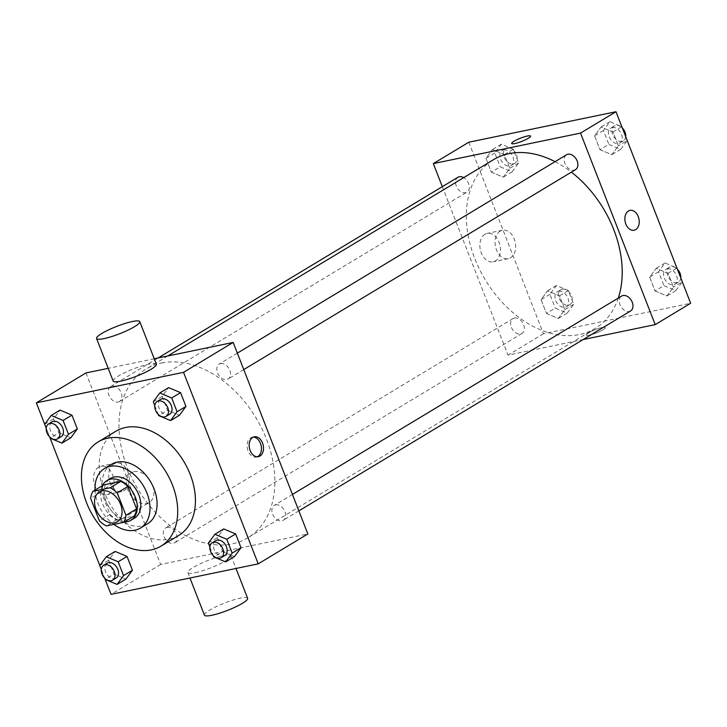 <?xml version="1.0" encoding="UTF-8"?>
<svg xmlns="http://www.w3.org/2000/svg" width="727" height="727" viewBox="0 0 727 727"><rect width="100%" height="100%" fill="white"/><g stroke="black" fill="none" stroke-linecap="round" stroke-linejoin="round"><path stroke-width="0.55" stroke-dasharray="3.63 2.73" d="M133.977 471.659A17.384 12.168 58.9 0 1 151.625 483.173A17.384 12.168 58.9 0 1 149.171 502.511A17.384 12.168 58.9 0 1 129.779 493.906A17.384 12.168 58.9 0 1 131.224 472.732A17.384 12.168 58.9 0 1 133.977 471.659M103.588 484.927A22.437 15.712 58.9 0 0 101.28 491.997L110.013 514.389A22.437 15.712 58.9 0 0 117.065 519.514L134.277 515.943M102.371 485.663A23.182 16.23 -121.1 0 0 105.033 508.818A23.182 16.23 -121.1 0 0 124.262 521.986M134.44 518.16A23.182 16.23 58.9 0 1 108.577 506.683A23.182 16.23 58.9 0 1 110.513 478.448M110.013 514.389L99.372 520.796M101.28 491.997L90.648 498.404M117.065 519.514L106.433 525.921M95.01 490.098A34.769 24.345 -121.1 0 0 113.821 524.394M111.622 464.253A34.769 24.345 -121.1 0 0 108.714 506.592A34.769 24.345 -121.1 0 0 147.517 523.813M178.697 535.472A60.85 42.602 58.9 0 1 110.804 505.338A60.85 42.602 58.9 0 1 115.875 431.229M208.376 543.087L217.237 537.744L223.743 528.929L217.237 537.744L222.626 551.566L234.521 556.573L222.626 551.566L213.765 556.909M99.781 565.588L108.641 560.244L115.148 551.429L108.641 560.244L114.03 574.066L125.925 579.074L114.03 574.066L105.17 579.41L99.799 565.561M44.701 424.259L50.108 438.117M153.288 401.786L162.148 396.442L168.655 387.627L162.148 396.442L167.537 410.264L179.433 415.271L167.537 410.264L158.677 415.608M44.683 424.286L53.544 418.943L60.05 410.128L53.544 418.943L58.932 432.765L70.828 437.772L58.932 432.765L50.072 438.108M161.648 363A98.518 68.965 58.9 0 1 261.675 428.258A98.518 68.965 58.9 0 1 247.762 537.826A98.518 68.965 58.9 0 1 137.839 489.044A98.518 68.965 58.9 0 1 146.054 369.062A98.518 68.965 58.9 0 1 161.648 363M85.977 372.933L160.649 564.461L307.848 533.954M154.242 358.784L108.205 368.325M167.046 527.366A8.697 6.089 58.9 0 1 175.87 533.127A8.697 6.089 58.9 0 1 174.644 542.796A8.697 6.089 58.9 0 1 164.947 538.489A8.697 6.089 58.9 0 1 165.665 527.902A8.697 6.089 58.9 0 1 167.046 527.366M275.642 504.865A8.697 6.089 58.9 0 1 284.475 510.627A8.697 6.089 58.9 0 1 283.248 520.296A8.697 6.089 58.9 0 1 273.543 515.988A8.697 6.089 58.9 0 1 274.27 505.401A8.697 6.089 58.9 0 1 275.642 504.865M220.554 363.564A8.697 6.089 58.9 0 1 229.378 369.316A8.697 6.089 58.9 0 1 228.151 378.985A8.697 6.089 58.9 0 1 218.454 374.687A8.697 6.089 58.9 0 1 219.181 364.1A8.697 6.089 58.9 0 1 220.554 363.564M118.174 402.022A8.697 6.089 -121.1 0 0 119.546 401.486A8.697 6.089 -121.1 0 0 120.273 390.899A8.697 6.089 -121.1 0 0 110.577 386.6A8.697 6.089 -121.1 0 0 109.35 396.27A8.697 6.089 -121.1 0 0 118.174 402.022M160.649 564.461L111.022 594.368M98.608 467.097A14.531 10.078 78.3 0 0 94.365 484.173A14.531 10.078 78.3 0 0 106.76 494.678A14.531 10.078 78.3 0 0 113.685 478.402A14.531 10.078 78.3 0 0 100.862 466.207A14.531 10.078 78.3 0 0 98.608 467.097M195.254 572.703A23.182 3.953 -21.3 0 0 219.072 564.325A23.182 3.953 -21.3 0 0 231.032 555.737A23.182 3.953 -21.3 0 0 207.995 560.472A23.182 3.953 -21.3 0 0 187.839 572.585A23.182 3.953 -21.3 0 0 195.254 572.703M113.167 381.057A23.182 3.953 158.7 0 1 125.126 372.469A23.182 3.953 158.7 0 1 148.944 364.091A23.182 3.953 158.7 0 1 156.36 364.209M247.625 598.303A23.182 3.953 -21.3 0 0 224.588 603.037A23.182 3.953 -21.3 0 0 204.432 615.142M113.821 463.944A14.531 10.078 78.3 0 0 109.577 481.02A14.531 10.078 78.3 0 0 121.972 491.525A14.531 10.078 78.3 0 0 128.897 475.249A14.531 10.078 78.3 0 0 116.075 463.063A14.531 10.078 78.3 0 0 113.821 463.944M257.34 456.774A10.142 7.034 -101.7 0 1 256.331 457.101A10.142 7.034 -101.7 0 1 247.68 449.768A10.142 7.034 -101.7 0 1 250.642 437.854A10.142 7.034 -101.7 0 1 252.214 437.236A10.142 7.034 -101.7 0 1 253.269 437.136M555.074 161.667A98.518 68.965 58.9 0 1 571.377 172.135M618.286 298.079A98.518 68.965 58.9 0 1 595.122 328.486A98.518 68.965 58.9 0 1 485.2 279.704A98.518 68.965 58.9 0 1 493.415 159.731M457.937 177.261A8.697 6.089 -121.1 0 0 456.701 186.93A8.697 6.089 -121.1 0 0 465.534 192.682A8.697 6.089 -121.1 0 0 466.907 192.155A8.697 6.089 -121.1 0 0 469.069 185.121A8.697 6.089 -121.1 0 0 463.717 177.624M630.6 310.956A8.697 6.089 58.9 0 1 620.903 306.649A8.697 6.089 58.9 0 1 621.63 296.062M575.511 169.645A8.697 6.089 58.9 0 1 565.806 165.347A8.697 6.089 58.9 0 1 566.533 154.76M514.398 318.026A8.697 6.089 58.9 0 1 523.231 323.788A8.697 6.089 58.9 0 1 521.995 333.457A8.697 6.089 58.9 0 1 512.299 329.149A8.697 6.089 58.9 0 1 513.026 318.562A8.697 6.089 58.9 0 1 514.398 318.026M442.325 186.666L508 355.121L583.154 339.554M546.45 313.464L558.345 318.471L564.852 309.657L559.463 295.834L547.567 290.827L541.061 299.642L546.45 313.464L558.345 318.471L564.852 309.657L559.463 295.834L547.567 290.827L541.061 299.642L546.45 313.464L555.31 308.13L567.205 313.128L573.712 304.313L568.323 290.491L556.428 285.484L549.921 294.308L555.31 308.13M599.966 149.662L611.852 154.669L618.359 145.845L612.97 132.023L601.075 127.025L594.577 135.84L599.966 149.662L611.852 154.669L618.359 145.845L612.97 132.023L601.075 127.025L594.577 135.84L599.966 149.662L608.826 144.319L620.722 149.326L627.201 140.529L618.359 145.845M468.779 142.228L543.451 333.757L690.65 303.259M655.054 290.964L666.95 295.971L673.456 287.156L668.068 273.334L656.172 268.327L649.665 277.141L655.054 290.964L666.95 295.971L673.456 287.156L668.068 273.334L656.172 268.327L649.665 277.141L655.054 290.964L663.915 285.629L675.81 290.627L682.299 281.84L673.456 287.156M491.361 172.163L503.257 177.17L509.763 168.346L504.374 154.524L492.479 149.526L485.972 158.341L491.361 172.163L503.257 177.17L509.763 168.346L504.374 154.524L492.479 149.526L485.972 158.341L491.361 172.163L500.221 166.819L512.117 171.826L518.624 163.012L513.235 149.189L501.339 144.182L494.833 152.997L500.221 166.819M543.451 333.757L508 355.121M484.954 234.267A14.531 10.078 78.3 0 0 480.711 251.333A14.531 10.078 78.3 0 0 493.106 261.838A14.531 10.078 78.3 0 0 500.031 245.562A14.531 10.078 78.3 0 0 487.208 233.376A14.531 10.078 78.3 0 0 484.954 234.267M589.579 335.065A10.142 1.727 -21.3 0 0 600.002 331.394A10.142 1.727 -21.3 0 0 605.227 327.641A10.142 1.727 -21.3 0 0 595.149 329.713A10.142 1.727 -21.3 0 0 586.335 335.011A10.142 1.727 -21.3 0 0 589.579 335.065A10.142 1.727 -21.3 0 0 599.993 331.394A10.142 1.727 -21.3 0 0 605.227 327.641A10.142 1.727 -21.3 0 0 595.149 329.713A10.142 1.727 -21.3 0 0 586.335 335.011A10.142 1.727 -21.3 0 0 589.579 335.065M530.556 136.122L530.556 136.122A10.142 1.727 158.7 0 1 521.741 141.42A10.142 1.727 158.7 0 1 511.663 143.492A10.142 1.727 158.7 0 1 511.663 143.483L511.663 143.483M500.167 231.113A14.531 10.078 78.3 0 0 495.923 248.189A14.531 10.078 78.3 0 0 508.318 258.694A14.531 10.078 78.3 0 0 515.243 242.409A14.531 10.078 78.3 0 0 502.421 230.223A14.531 10.078 78.3 0 0 500.167 231.113M634.108 230.241L634.098 230.241A10.142 7.034 -101.7 0 1 625.456 222.916A10.142 7.034 -101.7 0 1 628.41 211.003A10.142 7.034 -101.7 0 1 629.982 210.385L629.991 210.385M503.611 150.026A8.697 6.089 58.9 0 1 512.444 155.787A8.697 6.089 58.9 0 1 511.217 165.447A8.697 6.089 58.9 0 1 501.512 161.149A8.697 6.089 58.9 0 1 502.239 150.562A8.697 6.089 58.9 0 1 503.611 150.026M512.117 171.826L503.257 177.17M518.624 163.012L509.763 168.346M513.235 149.189L504.374 154.524M501.339 144.182L492.479 149.526M494.833 152.997L485.972 158.341M507.155 147.89A8.697 6.089 58.9 0 1 515.988 153.642A8.697 6.089 58.9 0 1 514.761 163.311A8.697 6.089 58.9 0 1 505.056 159.013A8.697 6.089 58.9 0 1 505.783 148.426A8.697 6.089 58.9 0 1 507.155 147.89M558.709 291.327A8.697 6.089 58.9 0 1 567.533 297.089A8.697 6.089 58.9 0 1 566.306 306.758A8.697 6.089 58.9 0 1 556.609 302.45A8.697 6.089 58.9 0 1 557.327 291.863A8.697 6.089 58.9 0 1 558.709 291.327M567.205 313.128L558.345 318.471M573.712 304.313L564.852 309.657M568.323 290.491L559.463 295.834M556.428 285.484L547.567 290.827M549.921 294.308L541.061 299.642M562.253 289.192A8.697 6.089 58.9 0 1 571.077 294.953A8.697 6.089 58.9 0 1 569.85 304.622A8.697 6.089 58.9 0 1 560.153 300.315A8.697 6.089 58.9 0 1 560.871 289.728A8.697 6.089 58.9 0 1 562.253 289.192M612.97 132.023L621.812 126.698L609.935 121.682L603.437 130.496L608.826 144.319M612.216 127.525A8.697 6.089 58.9 0 1 621.04 133.277A8.697 6.089 58.9 0 1 619.813 142.946A8.697 6.089 58.9 0 1 610.117 138.648A8.697 6.089 58.9 0 1 610.844 128.061A8.697 6.089 58.9 0 1 612.216 127.525M620.722 149.326L611.852 154.669M609.935 121.682L601.075 127.025M603.437 130.496L594.577 135.84M625.711 136.631A8.697 6.089 58.9 0 1 623.357 140.811A8.697 6.089 58.9 0 1 613.661 136.512A8.697 6.089 58.9 0 1 614.388 125.925A8.697 6.089 58.9 0 1 615.76 125.389A8.697 6.089 58.9 0 1 622.33 127.97M668.068 273.334L676.901 267.999L665.032 262.983L658.526 271.807L663.915 285.629M667.313 268.826A8.697 6.089 58.9 0 1 676.137 274.588A8.697 6.089 58.9 0 1 674.91 284.257A8.697 6.089 58.9 0 1 665.205 279.95A8.697 6.089 58.9 0 1 665.932 269.363A8.697 6.089 58.9 0 1 667.313 268.826M675.81 290.627L666.95 295.971M665.032 262.983L656.172 268.327M658.526 271.807L649.665 277.141M680.808 277.941A8.697 6.089 58.9 0 1 678.455 282.121A8.697 6.089 58.9 0 1 668.749 277.814A8.697 6.089 58.9 0 1 669.476 267.227A8.697 6.089 58.9 0 1 670.857 266.691A8.697 6.089 58.9 0 1 677.428 269.272M46.192 428.158L49.572 436.827M61.068 436.736A8.697 6.089 58.9 0 1 51.363 432.429A8.697 6.089 58.9 0 1 52.09 421.842M53.544 418.943L58.932 432.765M101.289 569.459L104.67 578.129M116.156 578.038A8.697 6.089 58.9 0 1 106.46 573.73A8.697 6.089 58.9 0 1 107.187 563.152M108.641 560.244L114.03 574.066M154.796 405.657L158.177 414.326M169.673 414.236A8.697 6.089 58.9 0 1 159.967 409.928A8.697 6.089 58.9 0 1 160.694 399.341M162.148 396.442L167.537 410.264M209.894 546.958L213.265 555.628M224.761 555.537A8.697 6.089 58.9 0 1 215.065 551.23A8.697 6.089 58.9 0 1 215.783 540.643M217.237 537.744L222.626 551.566M117.274 521.741L149.171 502.511M99.326 491.952L131.224 472.732M187.839 572.585L189.956 578.01M231.032 555.737L235.993 568.469M116.075 463.063L100.862 466.207M121.972 491.525L106.76 494.678M256.331 457.101L258.394 456.674M252.214 437.236L254.277 436.809M167.755 355.985L146.054 369.062M595.122 328.486L247.762 537.826M119.546 401.486L466.907 192.155M110.577 386.6L158.023 358.002M292.445 494.451L274.27 505.401M298.852 510.881L283.248 520.296M237.347 353.14L219.181 364.1M243.763 369.58L228.151 378.985M513.026 318.562L165.665 527.902M521.995 333.457L174.644 542.796M502.421 230.223L487.208 233.376M508.318 258.694L493.106 261.838M505.783 148.426L502.239 150.562M514.761 163.311L511.217 165.447M560.871 289.728L557.327 291.863M569.85 304.622L566.306 306.758M614.388 125.925L610.844 128.061M623.357 140.811L619.813 142.946M669.476 267.227L665.932 269.363M678.455 282.121L674.91 284.257"/><path stroke-width="1.09" d="M102.08 490.889A17.384 12.168 58.9 0 1 119.728 502.402A17.384 12.168 58.9 0 1 117.274 521.741A17.384 12.168 58.9 0 1 97.872 513.126A17.384 12.168 58.9 0 1 99.326 491.952A17.384 12.168 58.9 0 1 102.08 490.889M90.648 498.404L99.372 520.796A22.437 15.712 58.9 0 0 106.433 525.921L123.645 522.359A22.437 15.712 58.9 0 0 125.953 515.289L117.22 492.897A22.437 15.712 58.9 0 0 110.168 487.772L92.947 491.343A22.437 15.712 58.9 0 0 90.648 498.404M125.953 515.289L136.585 508.882L127.852 486.49L117.22 492.897M110.168 487.772L120.8 481.365L103.588 484.927L92.947 491.343M120.8 481.365A22.437 15.712 58.9 0 1 127.852 486.49M136.585 508.882A22.437 15.712 58.9 0 1 134.277 515.943L123.645 522.359M124.262 521.986A23.182 16.23 -121.1 0 0 130.896 520.296A23.182 16.23 -121.1 0 0 135.286 497.05A23.182 16.23 -121.1 0 0 106.969 480.583A23.182 16.23 -121.1 0 0 102.371 485.663M106.969 480.583L110.513 478.448A23.182 16.23 58.9 0 1 114.175 477.021A23.182 16.23 58.9 0 1 138.83 494.914A23.182 16.23 58.9 0 1 134.44 518.16L130.896 520.296M113.821 524.394A34.769 24.345 -121.1 0 0 140.429 528.084A34.769 24.345 -121.1 0 0 147.008 493.215A34.769 24.345 -121.1 0 0 104.524 468.524A34.769 24.345 -121.1 0 0 95.01 490.098M140.429 528.084L147.517 523.813A34.769 24.345 -121.1 0 0 154.097 488.944A34.769 24.345 -121.1 0 0 111.622 464.253L104.524 468.524M172.499 485.136A60.85 42.602 -121.1 0 0 98.154 441.916A60.85 42.602 -121.1 0 0 93.083 516.016A60.85 42.602 -121.1 0 0 160.976 546.15A60.85 42.602 -121.1 0 0 172.499 485.136M98.154 441.916L115.875 431.229A60.85 42.602 58.9 0 1 125.507 427.485A60.85 42.602 58.9 0 1 190.22 474.458A60.85 42.602 58.9 0 1 178.697 535.472L160.976 546.15M213.265 555.628L213.765 556.909L225.661 561.916L234.521 556.573L241.028 547.758L235.639 533.936L223.743 528.929L214.883 534.272L208.376 543.087L209.894 546.958M104.67 578.129L105.17 579.41L117.065 584.417L125.925 579.074L132.423 570.259L127.034 556.437L115.148 551.429L106.278 556.773L99.781 565.588L101.289 569.459M105.197 579.428L111.022 594.368L258.221 563.861L183.549 372.333L36.35 402.84L44.701 424.259M50.108 438.117L99.799 565.561M158.177 414.326L158.677 415.608L170.572 420.606L179.433 415.271L185.939 406.448L180.55 392.625L168.655 387.627L159.795 392.962L153.288 401.786L154.796 405.657M49.572 436.827L50.072 438.108L61.968 443.116L70.828 437.772L77.335 428.957L71.946 415.135L60.05 410.128L51.19 415.462L44.683 424.286L46.192 428.158M258.221 563.861L307.848 533.954L233.176 342.435L183.549 372.333M252.705 437.427A10.142 7.034 -101.7 0 1 254.277 436.809A10.142 7.034 -101.7 0 1 263.219 445.315A10.142 7.034 -101.7 0 1 258.394 456.674A10.142 7.034 -101.7 0 1 249.743 449.341A10.142 7.034 -101.7 0 1 252.705 437.427M233.176 342.435L154.242 358.784M108.205 368.325L85.977 372.933L36.35 402.84M139.766 321.652L156.36 364.209A23.182 3.953 158.7 0 1 136.203 376.322A23.182 3.953 158.7 0 1 113.167 381.057L96.573 338.491A23.182 3.953 158.7 0 1 108.532 329.913A23.182 3.953 158.7 0 1 132.35 321.525A23.182 3.953 158.7 0 1 139.766 321.652A23.182 3.953 158.7 0 1 119.61 333.757A23.182 3.953 158.7 0 1 96.573 338.491M189.956 578.01L204.432 615.142A23.182 3.953 -21.3 0 0 211.848 615.269A23.182 3.953 -21.3 0 0 235.666 606.881A23.182 3.953 -21.3 0 0 247.625 598.303L235.993 568.469M253.269 437.136A10.142 7.034 -101.7 0 1 261.157 445.742A10.142 7.034 -101.7 0 1 257.34 456.774M167.755 355.985L493.415 159.731A98.518 68.965 58.9 0 1 509.009 153.661A98.518 68.965 58.9 0 1 555.074 161.667M571.377 172.135A98.518 68.965 58.9 0 1 618.286 298.079M463.717 177.624A8.697 6.089 -121.1 0 0 457.937 177.261L158.023 358.002M292.445 494.451L621.63 296.062A8.697 6.089 58.9 0 1 623.003 295.525A8.697 6.089 58.9 0 1 631.827 301.287A8.697 6.089 58.9 0 1 630.6 310.956L298.852 510.881M237.347 353.14L566.533 154.76A8.697 6.089 58.9 0 1 567.914 154.224A8.697 6.089 58.9 0 1 576.738 159.985A8.697 6.089 58.9 0 1 575.511 169.645L243.763 369.58M583.154 339.554L655.209 324.624L580.528 133.096L433.328 163.593L442.325 186.666M580.528 133.096L615.978 111.731L690.65 303.259L655.209 324.624M628.419 211.003A10.142 7.034 -101.7 0 1 629.991 210.385A10.142 7.034 -101.7 0 1 638.933 218.891A10.142 7.034 -101.7 0 1 634.108 230.241A10.142 7.034 -101.7 0 1 625.456 222.916A10.142 7.034 -101.7 0 1 628.419 211.003M615.978 111.731L468.779 142.228L433.328 163.593M527.311 136.058A10.142 1.727 158.7 0 1 530.556 136.113A10.142 1.727 158.7 0 1 521.741 141.411A10.142 1.727 158.7 0 1 511.663 143.483A10.142 1.727 158.7 0 1 516.888 139.729A10.142 1.727 158.7 0 1 527.311 136.058M511.663 143.483A10.142 1.727 158.7 0 1 516.897 139.729A10.142 1.727 158.7 0 1 527.311 136.067A10.142 1.727 158.7 0 1 530.556 136.122M629.982 210.385A10.142 7.034 -101.7 0 1 638.933 218.891A10.142 7.034 -101.7 0 1 634.098 230.241M627.219 140.511L621.812 126.698M622.33 127.97A8.697 6.089 58.9 0 1 625.711 136.631M682.317 281.812L676.928 267.99M677.428 269.272A8.697 6.089 58.9 0 1 680.808 277.941M61.968 443.106L68.474 434.292L63.085 420.47L51.19 415.462M48.545 423.977L52.09 421.842A8.697 6.089 58.9 0 1 53.471 421.306A8.697 6.089 58.9 0 1 62.295 427.067A8.697 6.089 58.9 0 1 61.068 436.736L57.524 438.872A8.697 6.089 58.9 0 1 47.818 434.564A8.697 6.089 58.9 0 1 48.545 423.977A8.697 6.089 58.9 0 1 49.927 423.441A8.697 6.089 58.9 0 1 58.751 429.203A8.697 6.089 58.9 0 1 57.524 438.872M70.828 437.772L77.335 428.957L68.474 434.292M77.335 428.957L71.946 415.135L63.085 420.47M71.946 415.135L60.05 410.128M117.065 584.417L123.563 575.602L118.174 561.78L106.278 556.773M103.643 565.288L107.187 563.152A8.697 6.089 58.9 0 1 108.559 562.616A8.697 6.089 58.9 0 1 117.383 568.369A8.697 6.089 58.9 0 1 116.156 578.038L112.612 580.173A8.697 6.089 58.9 0 1 102.916 575.875A8.697 6.089 58.9 0 1 103.643 565.288A8.697 6.089 58.9 0 1 105.015 564.752A8.697 6.089 58.9 0 1 113.839 570.504A8.697 6.089 58.9 0 1 112.612 580.173M125.925 579.074L132.423 570.259L123.563 575.602M132.423 570.259L127.034 556.437L118.174 561.78M127.034 556.437L115.148 551.429M170.572 420.606L177.079 411.791L171.69 397.969L159.795 392.962M157.15 401.477L160.694 399.341A8.697 6.089 58.9 0 1 162.066 398.805A8.697 6.089 58.9 0 1 170.9 404.566A8.697 6.089 58.9 0 1 169.673 414.236L166.129 416.371A8.697 6.089 58.9 0 1 156.423 412.064A8.697 6.089 58.9 0 1 157.15 401.477A8.697 6.089 58.9 0 1 158.522 400.94A8.697 6.089 58.9 0 1 167.355 406.702A8.697 6.089 58.9 0 1 166.129 416.371M179.433 415.271L185.939 406.448L177.079 411.791M185.939 406.448L180.55 392.625L171.69 397.969M180.55 392.625L168.655 387.627M225.661 561.916L232.167 553.093L226.779 539.27L214.883 534.272M212.239 542.778L215.783 540.643A8.697 6.089 58.9 0 1 217.164 540.116A8.697 6.089 58.9 0 1 225.988 545.868A8.697 6.089 58.9 0 1 224.761 555.537L221.217 557.673A8.697 6.089 58.9 0 1 211.521 553.365A8.697 6.089 58.9 0 1 212.239 542.778A8.697 6.089 58.9 0 1 213.62 542.251A8.697 6.089 58.9 0 1 222.444 548.004A8.697 6.089 58.9 0 1 221.217 557.673M234.521 556.573L241.028 547.758L232.167 553.093M241.028 547.758L235.639 533.936L226.779 539.27M235.639 533.936L223.743 528.929"/></g></svg>
